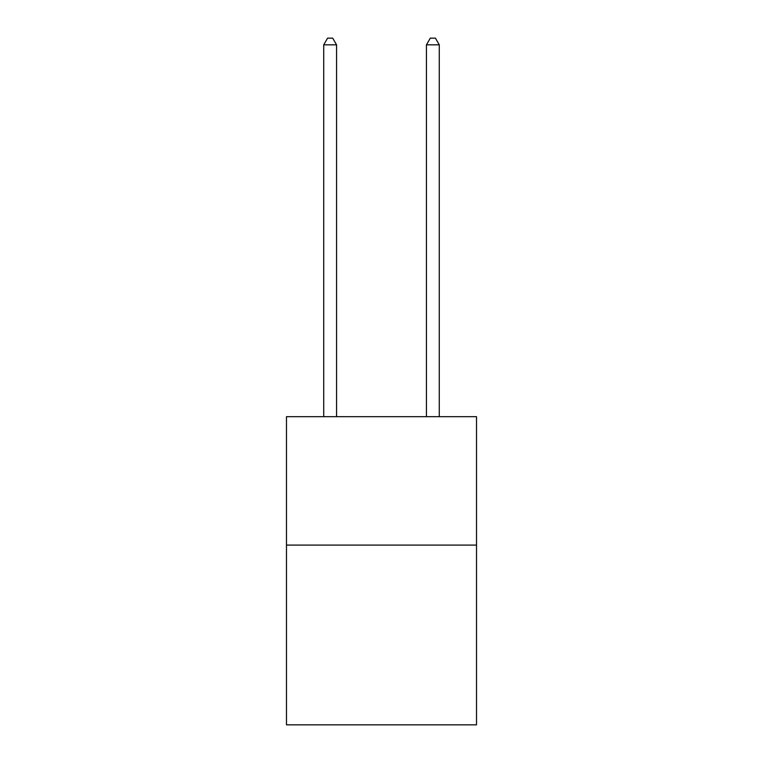 <?xml version="1.0" encoding="UTF-8"?>
<svg xmlns="http://www.w3.org/2000/svg" width="763" height="763" viewBox="0 0 763 763"><rect width="100%" height="100%" fill="white"/><g stroke="black" fill="none" stroke-linecap="round" stroke-linejoin="round"><path stroke-width="1.14" d="M476.522 545.087L476.522 724.85L286.478 724.85L286.478 416.684L476.522 416.684L476.522 545.087L286.478 545.087M336.559 416.684L336.559 44.826L323.722 44.826L323.722 416.684M323.722 44.826L327.575 38.15L332.706 38.15L336.559 44.826M439.278 416.684L439.278 44.826L426.441 44.826L426.441 416.684M426.441 44.826L430.294 38.15L435.425 38.15L439.278 44.826"/></g></svg>
